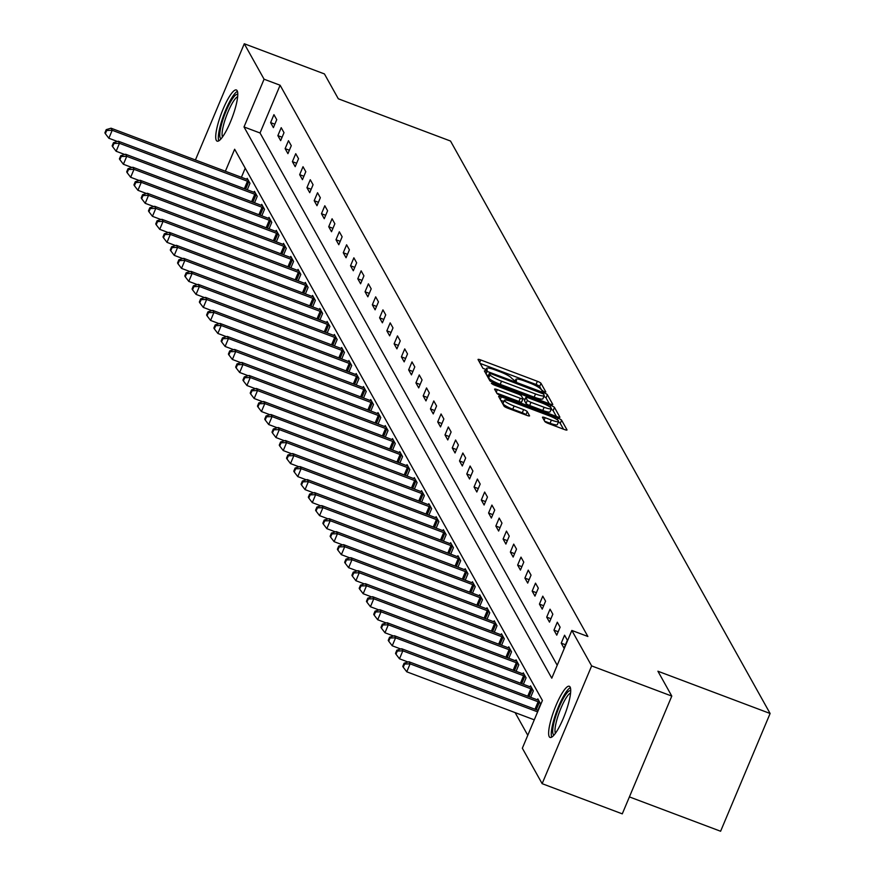 <?xml version="1.0" encoding="UTF-8"?>
<svg xmlns="http://www.w3.org/2000/svg" width="875" height="875" viewBox="0 0 875 875"><rect width="100%" height="100%" fill="white"/><g stroke="black" fill="none" stroke-linecap="round" stroke-linejoin="round"><path stroke-width="1.31" d="M543.966 391.738L545.847 391.989L540.991 383.294A3.445 0.591 22.8 0 0 537.381 381.292L480.747 359.964A3.445 0.591 22.8 0 0 478.034 359.45A3.445 0.591 22.8 0 0 478.056 359.592L482.912 368.298L487.331 370.059L486.686 368.823A11.014 1.892 22.8 0 1 486.609 368.353A11.014 1.892 22.8 0 1 495.294 369.994L500.019 371.777A11.014 1.892 22.8 0 1 511.547 378.186L514.697 380.712L516.6 381.073L515.955 379.848A11.014 1.892 22.8 0 1 515.878 379.367A11.014 1.892 22.8 0 1 524.562 381.019L529.277 382.791A11.014 1.892 22.8 0 1 540.816 389.211L543.966 391.738M549.238 736.684A27.344 5.786 110.6 0 1 555.133 707.569A27.344 5.786 110.6 0 1 569.308 686.273A27.344 5.786 110.6 0 1 570.106 687.028A27.344 5.786 110.6 0 1 564.211 716.155A27.344 5.786 110.6 0 1 550.036 737.439A27.344 5.786 110.6 0 1 549.238 736.684M216.311 140.394A27.344 5.786 110.6 0 1 222.206 111.278A27.344 5.786 110.6 0 1 236.381 89.983A27.344 5.786 110.6 0 1 237.18 90.737A27.344 5.786 110.6 0 1 231.284 119.853A27.344 5.786 110.6 0 1 217.109 141.148A27.344 5.786 110.6 0 1 216.311 140.394M544.797 421.488A3.445 0.591 22.8 0 0 548.395 423.489L564.287 429.483A3.445 0.591 22.8 0 0 567 429.997A3.445 0.591 22.8 0 0 566.978 429.844L561.586 420.186A3.445 0.591 22.8 0 0 557.977 418.173L501.342 396.845A3.445 0.591 22.8 0 0 498.63 396.331A3.445 0.591 22.8 0 0 498.652 396.484L504.044 406.142A3.445 0.591 22.8 0 0 507.653 408.144L526.848 415.373A3.445 0.591 22.8 0 0 529.561 415.887A3.445 0.591 22.8 0 0 529.539 415.745L527.22 411.611A3.445 0.591 22.8 0 0 523.622 409.598L514.106 406.022A9.198 1.586 22.8 0 1 504.394 400.258A9.198 1.586 22.8 0 1 511.656 401.636L548.942 415.68A9.198 1.586 22.8 0 1 558.655 421.433A9.198 1.586 22.8 0 1 551.392 420.066L545.18 417.725A3.445 0.591 22.8 0 0 542.467 417.211A3.445 0.591 22.8 0 0 542.489 417.353L544.797 421.488M195.42 159.972L244.278 43.75L324.428 73.927L338.308 98.787L450.516 141.039L770.109 713.486L657.913 671.223L671.792 696.084L591.642 665.908L542.139 783.672L522.342 748.223L542.413 700.481L234.642 149.231L225.378 171.259M244.278 43.75L264.075 79.209L244.005 126.952L551.775 678.191L571.845 630.448L591.642 665.908M571.845 630.448L587.88 636.486L280.109 85.236L264.075 79.209M550.069 404.009A3.445 0.591 22.8 0 0 552.792 404.523A3.445 0.591 22.8 0 0 552.759 404.381L547.367 394.712A3.445 0.591 22.8 0 0 543.769 392.711L487.123 371.383A3.445 0.591 22.8 0 0 484.411 370.869A3.445 0.591 22.8 0 0 484.433 371.011L489.825 380.68A3.445 0.591 22.8 0 0 493.434 382.681L550.069 404.009M554.477 407.444L559.869 417.113A3.445 0.591 22.8 0 1 559.891 417.255A3.445 0.591 22.8 0 1 557.178 416.741L500.544 395.412A3.445 0.591 22.8 0 1 496.934 393.411L494.627 389.277A3.445 0.591 22.8 0 1 494.605 389.123A3.445 0.591 22.8 0 1 497.317 389.637L520.286 398.289A3.445 0.591 22.8 0 0 522.998 398.803A3.445 0.591 22.8 0 0 522.977 398.661L521.445 395.916A3.445 0.591 22.8 0 0 517.847 393.914L493.927 384.902L491.389 383.403L493.292 383.764L550.867 405.442A3.445 0.591 22.8 0 1 554.477 407.444L553.142 410.627L556.38 416.445M629.409 796.906L720.606 831.25L770.109 713.486M280.109 85.236L260.039 132.989L557.211 665.263M270.605 122.609L273.394 127.619L276.741 119.667L273.941 114.658L270.605 122.609L274.827 124.206M277.867 135.625L280.656 140.634L284.003 132.672L281.214 127.673L277.867 135.625L282.1 137.222M285.13 148.641L287.93 153.65L291.277 145.688L288.477 140.689L285.13 148.641L289.363 150.238M292.392 161.656L295.192 166.666L298.539 158.703L295.739 153.694L292.392 161.656L296.625 163.253M299.666 174.672L302.455 179.67L305.802 171.719L303.013 166.709L299.666 174.672L303.887 176.258M306.928 187.688L309.728 192.686L313.064 184.734L310.275 179.725L306.928 187.688L311.161 189.273M314.191 200.692L316.991 205.702L320.337 197.739L317.537 192.741L314.191 200.692L318.423 202.289M321.464 213.708L324.253 218.717L327.6 210.755L324.811 205.756L321.464 213.708L325.686 215.305M328.727 226.723L331.516 231.733L334.863 223.77L332.073 218.761L328.727 226.723L332.959 228.32M335.989 239.739L338.789 244.737L342.136 236.786L339.336 231.777L335.989 239.739L340.222 241.325M343.262 252.755L346.052 257.753L349.398 249.802L346.598 244.792L343.262 252.755L347.484 254.341M350.525 265.77L353.314 270.769L356.661 262.817L353.872 257.808L350.525 265.77L354.758 267.356M357.788 278.775L360.588 283.784L363.934 275.822L361.134 270.823L357.788 278.775L362.02 280.372M365.05 291.791L367.85 296.8L371.197 288.837L368.397 283.839L365.05 291.791L369.283 293.387M372.323 304.806L375.112 309.816L378.459 301.853L375.67 296.844L372.323 304.806L376.545 306.403M379.586 317.822L382.386 322.82L385.722 314.869L382.933 309.859L379.586 317.822L383.819 319.408M386.848 330.838L389.648 335.836L392.995 327.884L390.195 322.875L386.848 330.838L391.081 332.423M394.122 343.842L396.911 348.852L400.258 340.9L397.469 335.891L394.122 343.842L398.344 345.439M401.384 356.858L404.173 361.867L407.52 353.905L404.731 348.906L401.384 356.858L405.617 358.455M408.647 369.873L411.447 374.883L414.794 366.92L411.994 361.922L408.647 369.873L412.88 371.47M415.92 382.889L418.709 387.898L422.056 379.936L419.256 374.927L415.92 382.889L420.142 384.486M423.183 395.905L425.972 400.903L429.319 392.952L426.53 387.942L423.183 395.905L427.416 397.491M430.445 408.92L433.245 413.919L436.581 405.967L433.792 400.958L430.445 408.92L434.678 410.506M437.708 421.925L440.508 426.934L443.855 418.983L441.055 413.973L437.708 421.925L441.941 423.522M444.981 434.941L447.77 439.95L451.117 431.987L448.328 426.989L444.981 434.941L449.203 436.538M452.244 447.956L455.044 452.966L458.38 445.003L455.591 440.005L452.244 447.956L456.477 449.553M459.506 460.972L462.306 465.981L465.653 458.019L462.853 453.009L459.506 460.972L463.739 462.558M466.78 473.988L469.569 478.986L472.916 471.034L470.116 466.025L466.78 473.988L471.002 475.573M474.042 487.003L476.831 492.002L480.178 484.05L477.389 479.041L474.042 487.003L478.275 488.589M481.305 500.008L484.105 505.017L487.452 497.055L484.652 492.056L481.305 500.008L485.538 501.605M488.578 513.023L491.367 518.033L494.714 510.07L491.914 505.072L488.578 513.023L492.8 514.62M495.841 526.039L498.63 531.048L501.977 523.086L499.188 518.077L495.841 526.039L500.073 527.636M503.103 539.055L505.903 544.053L509.239 536.102L506.45 531.092L503.103 539.055L507.336 540.641M510.366 552.07L513.166 557.069L516.513 549.117L513.712 544.108L510.366 552.07L514.598 553.656M517.639 565.075L520.428 570.084L523.775 562.133L520.986 557.123L517.639 565.075L521.861 566.672M524.902 578.091L527.702 583.1L531.038 575.138L528.248 570.139L524.902 578.091L529.134 579.688M532.164 591.106L534.964 596.116L538.311 588.153L535.511 583.155L532.164 591.106L536.397 592.703M539.438 604.122L542.227 609.131L545.573 601.169L542.773 596.159L539.438 604.122L543.659 605.719M546.7 617.138L549.489 622.136L552.836 614.184L550.047 609.175L546.7 617.138L550.933 618.723M553.962 630.153L556.763 635.152L560.109 627.2L557.309 622.191L553.962 630.153L558.195 631.739M561.236 643.158L564.025 648.167L567.372 640.216L564.572 635.206L561.236 643.158L565.458 644.755M515.123 712.611L527.778 735.284M245.23 168.197L241.412 177.297M246.772 179.309L247.188 178.314L249.977 183.323L247.264 189.777M254.034 192.314L254.45 191.33L257.25 196.339L254.527 202.792M261.297 205.33L261.712 204.345L264.512 209.344L261.8 215.808M268.57 218.345L268.986 217.361L271.775 222.359L269.062 228.812M275.833 231.361L276.248 230.366L279.038 235.375L276.325 241.828M283.095 244.377L283.511 243.381L286.311 248.391L283.598 254.844M290.369 257.392L290.784 256.397L293.573 261.406L290.861 267.859M297.631 270.397L298.047 269.412L300.836 274.422L298.123 280.875M304.894 283.413L305.309 282.428L308.109 287.427L305.397 293.891M312.156 296.428L312.572 295.444L315.372 300.442L312.659 306.895M319.43 309.444L319.845 308.448L322.634 313.458L319.922 319.911M326.692 322.459L327.108 321.464L329.908 326.473L327.184 332.927M333.955 335.475L334.37 334.48L337.17 339.489L334.458 345.942M341.228 348.48L341.644 347.495L344.433 352.505L341.72 358.958M348.491 361.495L348.906 360.511L351.695 365.509L348.983 371.973M355.753 374.511L356.169 373.527L358.969 378.525L356.256 384.978M363.027 387.527L363.442 386.531L366.231 391.541L363.519 397.994M370.289 400.542L370.705 399.547L373.494 404.556L370.781 411.009M377.552 413.558L377.967 412.562L380.767 417.572L378.055 424.025M384.814 426.562L385.23 425.578L388.03 430.577L385.317 437.041M392.088 439.578L392.503 438.594L395.292 443.592L392.58 450.056M399.35 452.594L399.766 451.598L402.566 456.608L399.842 463.061M406.613 465.609L407.028 464.614L409.828 469.623L407.116 476.077M413.886 478.625L414.302 477.63L417.091 482.639L414.378 489.092M421.148 491.63L421.564 490.645L424.353 495.655L421.641 502.108M428.411 504.645L428.827 503.661L431.627 508.659L428.914 515.123M435.684 517.661L436.1 516.677L438.889 521.675L436.177 528.128M442.947 530.677L443.363 529.681L446.152 534.691L443.439 541.144M450.209 543.692L450.625 542.697L453.425 547.706L450.712 554.159M457.472 556.708L457.887 555.712L460.688 560.722L457.975 567.175M464.745 569.712L465.161 568.728L467.95 573.737L465.238 580.191M472.008 582.728L472.423 581.744L475.223 586.742L472.5 593.206M479.27 595.744L479.686 594.759L482.486 599.758L479.773 606.211M486.544 608.759L486.959 607.764L489.748 612.773L487.036 619.227M493.806 621.775L494.222 620.78L497.011 625.789L494.298 632.242M501.069 634.791L501.484 633.795L504.284 638.805L501.572 645.258M508.342 647.795L508.758 646.811L511.547 651.809L508.834 658.273M515.605 660.811L516.02 659.827L518.809 664.825L516.097 671.289M522.867 673.827L523.283 672.842L526.083 677.841L523.37 684.294M530.13 686.842L530.545 685.847L533.345 690.856L530.633 697.309M537.403 699.858L537.819 698.863L540.608 703.872L537.895 710.325M671.792 696.084L622.278 813.859L542.139 783.672M260.039 132.989L244.005 126.952M542.095 390.863L539.656 386.477A3.445 0.591 22.8 0 0 536.047 384.475L480.2 363.442M488.447 375.561L486.577 374.861M549.27 403.714L546.033 397.895A3.445 0.591 22.8 0 0 543.845 396.495M543.462 393.958L491.225 373.833L489.322 373.472L490 374.762A11.014 1.892 22.8 0 0 501.539 381.172L535.522 393.969A11.014 1.892 22.8 0 0 544.206 395.62A11.014 1.892 22.8 0 0 544.13 395.15L543.462 393.958M488.075 376.589L489.344 373.57M544.206 395.62L542.872 398.803A11.014 1.892 22.8 0 1 534.188 397.152L500.194 384.355A11.014 1.892 22.8 0 1 488.666 377.945L487.998 376.753M496.781 393.127L518.952 401.472A3.445 0.591 22.8 0 0 521.664 401.986A3.445 0.591 22.8 0 0 521.642 401.844L522.878 398.891M522.955 398.617L525 399.394M544.13 407.269A9.198 1.586 22.8 0 0 551.381 408.647A9.198 1.586 22.8 0 0 541.68 402.883L528.544 397.939A3.445 0.591 22.8 0 0 525.831 397.425A3.445 0.591 22.8 0 0 525.853 397.578L527.384 400.312A3.445 0.591 22.8 0 0 530.983 402.325L544.13 407.269L542.784 410.452A9.198 1.586 22.8 0 0 550.047 411.83L551.381 408.647M524.617 400.52A3.445 0.591 22.8 0 0 524.486 400.608A3.445 0.591 22.8 0 0 524.519 400.761L525.853 397.578M542.784 410.452L529.648 405.508A3.445 0.591 22.8 0 1 526.05 403.495L524.519 400.761M553.142 410.627A3.445 0.591 22.8 0 0 551.108 409.303M558.655 421.433L557.309 424.616A9.198 1.586 22.8 0 1 550.058 423.248L544.633 421.203M504.394 400.258L503.059 403.441A9.198 1.586 22.8 0 0 512.761 409.205L514.106 406.022M526.05 415.078L525.886 414.794A3.445 0.591 22.8 0 0 522.288 412.781L512.761 409.205M503.88 401.494L500.795 400.334M563.489 429.177L560.252 423.369A3.445 0.591 22.8 0 0 558.37 422.111M247.942 179.67L247.494 179.539A3.5 0.602 -157.2 0 1 246.334 179.145L111.048 128.198L112.208 130.287L108.861 138.25L117.447 141.477M106.695 130.484L106.225 129.642L104.891 132.825L105.35 133.667L106.695 130.484L112.208 130.287L247.494 181.234A3.5 0.602 -157.2 0 1 248.73 181.748L249.222 181.967M106.225 129.642L111.048 128.198M108.861 138.25L105.35 133.667M221.134 138.72A23.658 5.009 110.6 0 1 222.075 122.402A23.658 5.009 110.6 0 1 237.803 94.456M237.672 96.698A21.908 4.638 -69.4 0 0 224.219 122.566A21.908 4.638 -69.4 0 0 222.512 136.948M237.431 91.306A27.158 5.742 -69.4 0 0 221.003 123.266A27.158 5.742 -69.4 0 0 218.772 140.842M554.05 735.011A23.658 5.009 110.6 0 1 553.208 734.311A23.658 5.009 110.6 0 1 558.447 708.761A23.658 5.009 110.6 0 1 570.719 690.758M570.587 692.989A21.908 4.638 -69.4 0 0 559.497 711.802A21.908 4.638 -69.4 0 0 555.428 733.239M570.358 687.597A27.158 5.742 -69.4 0 0 556.861 710.806A27.158 5.742 -69.4 0 0 551.698 737.144M255.205 192.675L254.767 192.555A3.5 0.602 -157.2 0 1 253.597 192.161L118.311 141.214L119.481 143.303L116.134 151.255L124.709 154.492M113.958 143.489L113.488 142.658L112.153 145.841L112.623 146.672L113.958 143.489L119.481 143.303L254.767 194.25A3.5 0.602 -157.2 0 1 255.992 194.753L256.495 194.983M113.488 142.658L118.311 141.214M116.134 151.255L112.623 146.672M262.467 205.691L262.03 205.57A3.5 0.602 -157.2 0 1 260.87 205.177L125.573 154.23L126.744 156.319L123.397 164.27L131.972 167.508M121.22 156.505L120.761 155.673L119.416 158.856L119.886 159.688L121.22 156.505L126.744 156.319L262.03 207.266A3.5 0.602 -157.2 0 1 263.255 207.769L263.758 207.998M120.761 155.673L125.573 154.23M123.397 164.27L119.886 159.688M269.741 218.706L269.292 218.575A3.5 0.602 -157.2 0 1 268.133 218.192L132.847 167.245L134.006 169.323L130.659 177.286L139.245 180.512M128.483 169.52L128.023 168.689L126.689 171.872L127.148 172.703L128.483 169.52L134.006 169.323L269.292 220.27A3.5 0.602 -157.2 0 1 270.528 220.784L271.02 221.014M128.023 168.689L132.847 167.245M130.659 177.286L127.148 172.703M277.003 231.722L276.555 231.591A3.5 0.602 -157.2 0 1 275.395 231.208L140.109 180.261L141.28 182.339L137.933 190.302L146.508 193.528M135.756 182.536L135.286 181.705L133.952 184.887L134.411 185.719L135.756 182.536L141.28 182.339L276.566 233.286A3.5 0.602 -157.2 0 1 277.791 233.8L278.294 234.03M135.286 181.705L140.109 180.261M137.933 190.302L134.411 185.719M284.266 244.737L283.828 244.606A3.5 0.602 -157.2 0 1 282.658 244.213L147.372 193.266L148.542 195.355L145.195 203.317L153.77 206.544M143.019 195.552L142.559 194.709L141.214 197.892L141.684 198.734L143.019 195.552L148.542 195.355L283.828 246.302A3.5 0.602 -157.2 0 1 285.053 246.816L285.556 247.034M142.559 194.709L147.372 193.266M145.195 203.317L141.684 198.734M291.539 257.753L291.091 257.622A3.5 0.602 -157.2 0 1 289.931 257.228L154.645 206.281L155.805 208.37L152.458 216.333L161.044 219.559M150.281 208.567L149.822 207.725L148.477 210.908L148.947 211.75L150.281 208.567L155.805 208.37L291.091 259.317A3.5 0.602 -157.2 0 1 292.327 259.831L292.819 260.05M149.822 207.725L154.645 206.281M152.458 216.333L148.947 211.75M298.802 270.758L298.353 270.637A3.5 0.602 -157.2 0 1 297.194 270.244L161.908 219.297L163.067 221.386L159.731 229.338L168.306 232.575M157.555 221.572L157.084 220.741L155.75 223.923L156.209 224.755L157.555 221.572L163.067 221.386L298.353 272.333A3.5 0.602 -157.2 0 1 299.589 272.836L300.081 273.066M157.084 220.741L161.908 219.297M159.731 229.338L156.209 224.755M306.064 283.773L305.627 283.653A3.5 0.602 -157.2 0 1 304.456 283.259L169.17 232.312L170.341 234.402L166.994 242.353L175.569 245.591M164.817 234.587L164.347 233.756L163.012 236.939L163.483 237.77L164.817 234.587L170.341 234.402L305.627 285.348A3.5 0.602 -157.2 0 1 306.852 285.852L307.355 286.081M164.347 233.756L169.17 232.312M166.994 242.353L163.483 237.77M313.327 296.789L312.889 296.658A3.5 0.602 -157.2 0 1 311.73 296.275L176.444 245.328L177.603 247.406L174.256 255.369L182.842 258.595M172.08 247.603L171.62 246.772L170.275 249.955L170.745 250.786L172.08 247.603L177.603 247.406L312.889 298.353A3.5 0.602 -157.2 0 1 314.125 298.867L314.617 299.097M171.62 246.772L176.444 245.328M174.256 255.369L170.745 250.786M320.6 309.805L320.152 309.673A3.5 0.602 -157.2 0 1 318.992 309.28L183.706 258.344L184.866 260.422L181.519 268.384L190.105 271.611M179.353 260.619L178.883 259.788L177.548 262.97L178.008 263.802L179.353 260.619L184.866 260.422L320.152 311.369A3.5 0.602 -157.2 0 1 321.387 311.883L321.88 312.113M178.883 259.788L183.706 258.344M181.519 268.384L178.008 263.802M327.863 322.82L327.425 322.689A3.5 0.602 -157.2 0 1 326.255 322.295L190.969 271.348L192.139 273.438L188.792 281.4L197.367 284.627M186.616 273.634L186.145 272.792L184.811 275.975L185.281 276.817L186.616 273.634L192.139 273.438L327.425 324.384A3.5 0.602 -157.2 0 1 328.65 324.898L329.153 325.117M186.145 272.792L190.969 271.348M188.792 281.4L185.281 276.817M335.125 335.836L334.688 335.705A3.5 0.602 -157.2 0 1 333.517 335.311L198.231 284.364L199.402 286.453L196.055 294.405L204.63 297.642M193.878 286.639L193.419 285.808L192.073 288.991L192.544 289.833L193.878 286.639L199.402 286.453L334.688 337.4A3.5 0.602 -157.2 0 1 335.913 337.914L336.416 338.133M193.419 285.808L198.231 284.364M196.055 294.405L192.544 289.833M342.398 348.841L341.95 348.72A3.5 0.602 -157.2 0 1 340.791 348.327L205.505 297.38L206.664 299.469L203.317 307.42L211.903 310.658M201.141 299.655L200.681 298.823L199.347 302.006L199.806 302.837L201.141 299.655L206.664 299.469L341.95 350.416A3.5 0.602 -157.2 0 1 343.186 350.919L343.678 351.148M200.681 298.823L205.505 297.38M203.317 307.42L199.806 302.837M349.661 361.856L349.212 361.725A3.5 0.602 -157.2 0 1 348.053 361.342L212.767 310.395L213.938 312.484L210.591 320.436L219.166 323.663M208.414 312.67L207.944 311.839L206.609 315.022L207.069 315.853L208.414 312.67L213.938 312.484L349.223 363.42A3.5 0.602 -157.2 0 1 350.448 363.934L350.952 364.164M207.944 311.839L212.767 310.395M210.591 320.436L207.069 315.853M356.923 374.872L356.486 374.741A3.5 0.602 -157.2 0 1 355.316 374.358L220.03 323.411L221.2 325.489L217.853 333.452L226.428 336.678M215.677 325.686L215.217 324.855L213.872 328.038L214.342 328.869L215.677 325.686L221.2 325.489L356.486 376.436A3.5 0.602 -157.2 0 1 357.711 376.95L358.214 377.18M215.217 324.855L220.03 323.411M217.853 333.452L214.342 328.869M364.197 387.887L363.748 387.756A3.5 0.602 -157.2 0 1 362.589 387.363L227.303 336.427L228.463 338.505L225.116 346.467L233.702 349.694M222.939 338.702L222.48 337.87L221.134 341.053L221.605 341.884L222.939 338.702L228.463 338.505L363.748 389.452A3.5 0.602 -157.2 0 1 364.984 389.966L365.477 390.195M222.48 337.87L227.303 336.427M225.116 346.467L221.605 341.884M371.459 400.903L371.011 400.772A3.5 0.602 -157.2 0 1 369.852 400.378L234.566 349.431L235.725 351.52L232.389 359.483L240.964 362.709M230.212 351.717L229.742 350.875L228.408 354.058L228.867 354.9L230.212 351.717L235.725 351.52L371.011 402.467A3.5 0.602 -157.2 0 1 372.247 402.981L372.739 403.2M229.742 350.875L234.566 349.431M232.389 359.483L228.867 354.9M378.722 413.908L378.284 413.787A3.5 0.602 -157.2 0 1 377.114 413.394L241.828 362.447L242.998 364.536L239.652 372.488L248.227 375.725M237.475 364.722L237.005 363.891L235.67 367.073L236.141 367.905L237.475 364.722L242.998 364.536L378.284 415.483A3.5 0.602 -157.2 0 1 379.509 415.986L380.012 416.216M237.005 363.891L241.828 362.447M239.652 372.488L236.141 367.905M385.984 426.923L385.547 426.803A3.5 0.602 -157.2 0 1 384.387 426.409L249.102 375.462L250.261 377.552L246.914 385.503L255.5 388.741M244.737 377.738L244.278 376.906L242.933 380.089L243.403 380.92L244.737 377.738L250.261 377.552L385.547 428.498A3.5 0.602 -157.2 0 1 386.783 429.002L387.275 429.231M244.278 376.906L249.102 375.462M246.914 385.503L243.403 380.92M393.258 439.939L392.809 439.808A3.5 0.602 -157.2 0 1 391.65 439.425L256.364 388.478L257.523 390.567L254.177 398.519L262.762 401.745M252.011 390.753L251.541 389.922L250.206 393.105L250.666 393.936L252.011 390.753L257.523 390.567L392.809 441.503A3.5 0.602 -157.2 0 1 394.045 442.017L394.538 442.247M251.541 389.922L256.364 388.478M254.177 398.519L250.666 393.936M400.52 452.955L400.083 452.823A3.5 0.602 -157.2 0 1 398.913 452.441L263.627 401.494L264.797 403.572L261.45 411.534L270.025 414.761M259.273 403.769L258.803 402.938L257.469 406.12L257.939 406.952L259.273 403.769L264.797 403.572L400.083 454.519A3.5 0.602 -157.2 0 1 401.308 455.033L401.811 455.262M258.803 402.938L263.627 401.494M261.45 411.534L257.939 406.952M407.783 465.97L407.345 465.839A3.5 0.602 -157.2 0 1 406.175 465.445L270.889 414.509L272.059 416.587L268.713 424.55L277.288 427.777M266.536 416.784L266.077 415.942L264.731 419.125L265.202 419.967L266.536 416.784L272.059 416.587L407.345 467.534A3.5 0.602 -157.2 0 1 408.57 468.048L409.073 468.267M266.077 415.942L270.889 414.509M268.713 424.55L265.202 419.967M415.056 478.986L414.608 478.855A3.5 0.602 -157.2 0 1 413.448 478.461L278.162 427.514L279.322 429.603L275.975 437.566L284.561 440.792M273.798 429.8L273.339 428.958L272.005 432.141L272.464 432.983L273.798 429.8L279.322 429.603L414.608 480.55A3.5 0.602 -157.2 0 1 415.844 481.064L416.336 481.283M273.339 428.958L278.162 427.514M275.975 437.566L272.464 432.983M422.319 491.991L421.87 491.87A3.5 0.602 -157.2 0 1 420.711 491.477L285.425 440.53L286.595 442.619L283.248 450.57L291.823 453.808M281.072 442.805L280.602 441.973L279.267 445.156L279.727 445.988L281.072 442.805L286.595 442.619L421.881 493.566A3.5 0.602 -157.2 0 1 423.106 494.069L423.609 494.298M280.602 441.973L285.425 440.53M283.248 450.57L279.727 445.988M429.581 505.006L429.144 504.886A3.5 0.602 -157.2 0 1 427.973 504.492L292.688 453.545L293.858 455.634L290.511 463.586L299.086 466.823M288.334 455.82L287.875 454.989L286.53 458.172L287 459.003L288.334 455.82L293.858 455.634L429.144 506.581A3.5 0.602 -157.2 0 1 430.369 507.084L430.872 507.314M287.875 454.989L292.688 453.545M290.511 463.586L287 459.003M436.855 518.022L436.406 517.891A3.5 0.602 -157.2 0 1 435.247 517.508L299.961 466.561L301.12 468.639L297.773 476.602L306.359 479.828M295.597 468.836L295.137 468.005L293.792 471.188L294.263 472.019L295.597 468.836L301.12 468.639L436.406 519.586A3.5 0.602 -157.2 0 1 437.642 520.1L438.134 520.33M295.137 468.005L299.961 466.561M297.773 476.602L294.263 472.019M444.117 531.038L443.669 530.906A3.5 0.602 -157.2 0 1 442.509 530.523L307.223 479.577L308.383 481.655L305.047 489.617L313.622 492.844M302.87 481.852L302.4 481.02L301.066 484.203L301.525 485.034L302.87 481.852L308.383 481.655L443.669 532.602A3.5 0.602 -157.2 0 1 444.905 533.116L445.397 533.345M302.4 481.02L307.223 479.577M305.047 489.617L301.525 485.034M451.38 544.053L450.942 543.922A3.5 0.602 -157.2 0 1 449.772 543.528L314.486 492.581L315.656 494.67L312.309 502.633L320.884 505.859M310.133 494.867L309.663 494.025L308.328 497.208L308.798 498.05L310.133 494.867L315.656 494.67L450.942 545.617A3.5 0.602 -157.2 0 1 452.167 546.131L452.67 546.35M309.663 494.025L314.486 492.581M312.309 502.633L308.798 498.05M458.642 557.069L458.205 556.938A3.5 0.602 -157.2 0 1 457.045 556.544L321.759 505.597L322.919 507.686L319.572 515.638L328.158 518.875M317.395 507.883L316.936 507.041L315.591 510.223L316.061 511.066L317.395 507.883L322.919 507.686L458.205 558.633A3.5 0.602 -157.2 0 1 459.441 559.147L459.933 559.366M316.936 507.041L321.759 505.597M319.572 515.638L316.061 511.066M465.916 570.073L465.467 569.953A3.5 0.602 -157.2 0 1 464.308 569.559L329.022 518.613L330.181 520.702L326.834 528.653L335.42 531.891M324.669 520.888L324.198 520.056L322.864 523.239L323.323 524.07L324.669 520.888L330.181 520.702L465.467 571.648A3.5 0.602 -157.2 0 1 466.703 572.152L467.195 572.381M324.198 520.056L329.022 518.613M326.834 528.653L323.323 524.07M473.178 583.089L472.741 582.969A3.5 0.602 -157.2 0 1 471.57 582.575L336.284 531.628L337.455 533.717L334.108 541.669L342.683 544.906M331.931 533.903L331.461 533.072L330.127 536.255L330.597 537.086L331.931 533.903L337.455 533.717L472.741 584.653A3.5 0.602 -157.2 0 1 473.966 585.167L474.469 585.397M331.461 533.072L336.284 531.628M334.108 541.669L330.597 537.086M480.441 596.105L480.003 595.973A3.5 0.602 -157.2 0 1 478.833 595.591L343.547 544.644L344.717 546.722L341.37 554.684L349.945 557.911M339.194 546.919L338.734 546.087L337.389 549.27L337.859 550.102L339.194 546.919L344.717 546.722L480.003 597.669A3.5 0.602 -157.2 0 1 481.228 598.183L481.731 598.413M338.734 546.087L343.547 544.644M341.37 554.684L337.859 550.102M487.714 609.12L487.266 608.989A3.5 0.602 -157.2 0 1 486.106 608.595L350.82 557.659L351.98 559.737L348.633 567.7L357.219 570.927M346.456 559.934L345.997 559.103L344.663 562.286L345.122 563.117L346.456 559.934L351.98 559.737L487.266 610.684A3.5 0.602 -157.2 0 1 488.502 611.198L488.994 611.428M345.997 559.103L350.82 557.659M348.633 567.7L345.122 563.117M494.977 622.136L494.528 622.005A3.5 0.602 -157.2 0 1 493.369 621.611L358.083 570.664L359.253 572.753L355.906 580.716L364.481 583.942M353.73 572.95L353.259 572.108L351.925 575.291L352.384 576.133L353.73 572.95L359.253 572.753L494.539 623.7A3.5 0.602 -157.2 0 1 495.764 624.214L496.267 624.433M353.259 572.108L358.083 570.664M355.906 580.716L352.384 576.133M502.239 635.141L501.802 635.02A3.5 0.602 -157.2 0 1 500.631 634.627L365.345 583.68L366.516 585.769L363.169 593.72L371.744 596.958M360.992 585.955L360.533 585.123L359.188 588.306L359.658 589.137L360.992 585.955L366.516 585.769L501.802 636.716A3.5 0.602 -157.2 0 1 503.027 637.23L503.53 637.448M360.533 585.123L365.345 583.68M363.169 593.72L359.658 589.137M509.512 648.156L509.064 648.036A3.5 0.602 -157.2 0 1 507.905 647.642L372.619 596.695L373.778 598.784L370.431 606.736L379.017 609.973M368.255 598.97L367.795 598.139L366.45 601.322L366.92 602.153L368.255 598.97L373.778 598.784L509.064 649.731A3.5 0.602 -157.2 0 1 510.3 650.234L510.792 650.464M367.795 598.139L372.619 596.695M370.431 606.736L366.92 602.153M516.775 661.172L516.327 661.041A3.5 0.602 -157.2 0 1 515.167 660.658L379.881 609.711L381.041 611.8L377.705 619.752L386.28 622.978M375.528 611.986L375.058 611.155L373.723 614.337L374.183 615.169L375.528 611.986L381.041 611.8L516.327 662.736A3.5 0.602 -157.2 0 1 517.562 663.25L518.055 663.48M375.058 611.155L379.881 609.711M377.705 619.752L374.183 615.169M524.038 674.188L523.6 674.056A3.5 0.602 -157.2 0 1 522.43 673.673L387.144 622.727L388.314 624.805L384.967 632.767L393.542 635.994M382.791 625.002L382.32 624.17L380.986 627.353L381.456 628.184L382.791 625.002L388.314 624.805L523.6 675.752A3.5 0.602 -157.2 0 1 524.825 676.266L525.328 676.495M382.32 624.17L387.144 622.727M384.967 632.767L381.456 628.184M531.3 687.203L530.863 687.072A3.5 0.602 -157.2 0 1 529.703 686.678L394.417 635.742L395.577 637.82L392.23 645.783L400.816 649.009M390.053 638.017L389.594 637.186L388.248 640.369L388.719 641.2L390.053 638.017L395.577 637.82L530.863 688.767A3.5 0.602 -157.2 0 1 532.098 689.281L532.591 689.511M389.594 637.186L394.417 635.742M392.23 645.783L388.719 641.2M538.573 700.219L538.125 700.088A3.5 0.602 -157.2 0 1 536.966 699.694L401.68 648.747L402.839 650.836L399.492 658.798L408.078 662.025M397.327 651.033L396.856 650.191L395.522 653.373L395.981 654.216L397.327 651.033L402.839 650.836L538.125 701.783A3.5 0.602 -157.2 0 1 539.361 702.297L539.853 702.516M396.856 650.191L401.68 648.747M399.492 658.798L395.981 654.216M538.223 710.445L408.942 661.762L410.112 663.852L406.766 671.803L534.275 719.83M404.589 664.038L404.119 663.206L402.784 666.389L403.255 667.22L404.589 664.038L410.112 663.852L537.622 711.867M404.119 663.206L408.942 661.762M406.766 671.803L403.255 667.22M515.473 380.975L515.955 379.848M486.216 369.961L486.686 368.823M479.675 362.502L480.747 359.964M536.047 384.475L537.381 381.292M539.656 386.477L540.991 383.294M486.052 373.92L487.123 371.383M543.309 393.783L543.769 392.711M546.033 397.895L547.367 394.712M488.666 377.945L490 374.762M500.194 384.355L501.539 381.172M534.188 397.152L535.522 393.969M496.245 392.186L497.317 389.637M518.952 401.472L520.286 398.289M492.975 384.508L493.292 383.764M550.167 407.137L550.867 405.442M526.05 403.495L527.384 400.312M529.648 405.508L530.983 402.325M544.108 420.262L545.18 417.725M550.058 423.248L551.392 420.066M522.288 412.781L523.622 409.598M525.886 414.794L527.22 411.611M500.27 399.383L501.342 396.845M557.288 419.825L557.977 418.173M560.252 423.369L561.586 420.186M244.366 188.683L247.494 181.234M245.613 189.153L248.73 181.748M251.628 201.698L254.767 194.25M252.875 202.169L255.992 194.753M258.902 214.714L262.03 207.266M260.148 215.184L263.255 207.769M266.164 227.73L269.292 220.27M267.411 228.2L270.528 220.784M273.427 240.734L276.566 233.286M274.673 241.205L277.791 233.8M280.689 253.75L283.828 246.302M281.947 254.22L285.053 246.816M287.962 266.766L291.091 259.317M289.209 267.236L292.327 259.831M295.225 279.781L298.353 272.333M296.472 280.252L299.589 272.836M302.488 292.797L305.627 285.348M303.734 293.267L306.852 285.852M309.761 305.812L312.889 298.353M311.008 306.283L314.125 298.867M317.023 318.817L320.152 311.369M318.27 319.288L321.387 311.883M324.286 331.833L327.425 324.384M325.533 332.303L328.65 324.898M331.559 344.848L334.688 337.4M332.806 345.319L335.913 337.914M338.822 357.864L341.95 350.416M340.069 358.334L343.186 350.919M346.084 370.88L349.223 363.42M347.331 371.35L350.448 363.934M353.347 383.895L356.486 376.436M354.605 384.355L357.711 376.95M360.62 396.9L363.748 389.452M361.867 397.37L364.984 389.966M367.883 409.916L371.011 402.467M369.13 410.386L372.247 402.981M375.145 422.931L378.284 415.483M376.392 423.402L379.509 415.986M382.419 435.947L385.547 428.498M383.666 436.417L386.783 429.002M389.681 448.963L392.809 441.503M390.928 449.433L394.045 442.017M396.944 461.967L400.083 454.519M398.191 462.438L401.308 455.033M404.217 474.983L407.345 467.534M405.464 475.453L408.57 468.048M411.48 487.998L414.608 480.55M412.727 488.469L415.844 481.064M418.742 501.014L421.881 493.566M419.989 501.484L423.106 494.069M426.005 514.03L429.144 506.581M427.262 514.5L430.369 507.084M433.278 527.045L436.406 519.586M434.525 527.516L437.642 520.1M440.541 540.05L443.669 532.602M441.788 540.52L444.905 533.116M447.803 553.066L450.942 545.617M449.05 553.536L452.167 546.131M455.077 566.081L458.205 558.633M456.323 566.552L459.441 559.147M462.339 579.097L465.467 571.648M463.586 579.567L466.703 572.152M469.602 592.113L472.741 584.653M470.848 592.583L473.966 585.167M476.875 605.128L480.003 597.669M478.122 605.598L481.228 598.183M484.137 618.133L487.266 610.684M485.384 618.603L488.502 611.198M491.4 631.148L494.539 623.7M492.647 631.619L495.764 624.214M498.663 644.164L501.802 636.716M499.92 644.634L503.027 637.23M505.936 657.18L509.064 649.731M507.183 657.65L510.3 650.234M513.198 670.195L516.327 662.736M514.445 670.666L517.562 663.25M520.461 683.211L523.6 675.752M521.708 683.67L524.825 676.266M527.734 696.216L530.863 688.767M528.981 696.686L532.098 689.281M534.997 709.231L538.125 701.783M536.244 709.702L539.361 702.297M515.233 380.898L515.878 379.367M485.964 369.884L486.609 368.353M487.988 376.655L489.322 373.472M521.664 401.986L522.998 398.803M524.486 400.608L525.831 397.425"/></g></svg>
